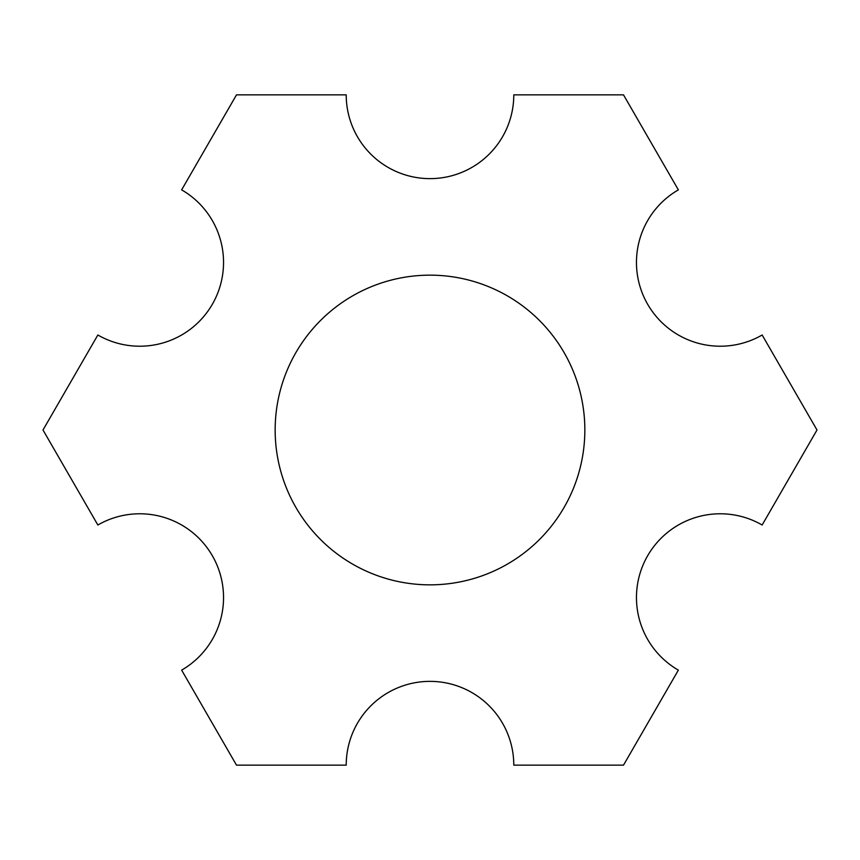 <?xml version="1.0" encoding="UTF-8"?>
<svg xmlns="http://www.w3.org/2000/svg" width="860" height="860" viewBox="0 0 860 860"><rect width="100%" height="100%" fill="white"/><g stroke="black" fill="none" stroke-linecap="round" stroke-linejoin="round"><path stroke-width="1.29" d="M275.157 430A154.843 154.843 0 0 0 430 584.843A154.843 154.843 0 0 0 584.843 430A154.843 154.843 0 0 0 430 275.157A154.843 154.843 0 0 0 275.157 430M636.464 597.571A83.785 83.785 0 0 1 762.143 525.009L817 430L762.143 334.991A83.785 83.785 0 0 1 636.464 262.429A83.785 83.785 0 0 1 678.357 189.867L623.5 94.847L513.785 94.847A83.785 83.785 0 0 1 430 178.633A83.785 83.785 0 0 1 346.214 94.847L236.5 94.847L181.643 189.867A83.785 83.785 0 0 1 212.312 304.322A83.785 83.785 0 0 1 97.857 334.991L43 430L97.857 525.009A83.785 83.785 0 0 1 212.312 555.678A83.785 83.785 0 0 1 181.643 670.133L236.5 765.153L346.214 765.153A83.785 83.785 0 0 1 430 681.367A83.785 83.785 0 0 1 513.785 765.153L623.5 765.153L678.357 670.133A83.785 83.785 0 0 1 636.464 597.571"/></g></svg>
